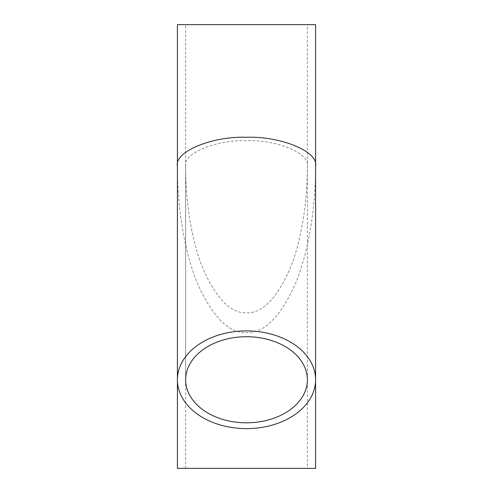 <?xml version="1.0" encoding="UTF-8"?>
<svg xmlns="http://www.w3.org/2000/svg" width="493" height="493" viewBox="0 0 493 493"><rect width="100%" height="100%" fill="white"/><g stroke="black" fill="none" stroke-linecap="round" stroke-linejoin="round"><path stroke-width="0.37" stroke-dasharray="2.46 1.85" d="M307.373 468.35L185.627 468.35L307.373 468.35L307.373 165.894C310.097 153.422 276.616 139.556 246.5 140.684C216.384 139.556 182.903 153.422 185.627 165.894C185.43 200.361 191.346 241.089 203.455 269.819C216.618 299.017 230.964 313.363 246.5 312.864C262.036 313.363 276.382 299.017 289.545 269.819C301.654 241.089 307.57 200.361 307.373 165.894L307.373 24.65L185.627 24.65L307.373 24.65M315.588 379.764L315.588 165.894C315.81 205.008 309.093 251.239 295.35 283.839C280.418 316.981 264.131 333.262 246.5 332.689C228.869 333.262 212.582 316.981 197.65 283.839C183.907 251.239 177.19 205.008 177.412 165.894L177.412 379.764M185.627 468.35L185.627 24.65M177.412 468.35L315.588 468.35M177.412 24.65L315.588 24.65M185.627 165.894L185.627 379.764M307.373 165.894L307.373 379.764"/><path stroke-width="0.74" d="M246.5 336.719A60.873 43.045 180 0 0 185.627 379.764A60.873 43.045 180 0 0 246.5 422.809A60.873 43.045 180 0 0 307.373 379.764A60.873 43.045 180 0 0 246.5 336.719M246.5 137.282C280.683 136 318.675 151.739 315.588 165.894L315.588 24.65L177.412 24.65L177.412 165.894C174.325 151.739 212.317 136 246.5 137.282M246.5 428.614A69.088 48.85 180 0 0 315.588 379.764A69.088 48.85 180 0 0 246.5 330.908A69.088 48.85 180 0 0 177.412 379.764A69.088 48.85 180 0 0 246.5 428.614M315.588 165.894L315.588 468.35L177.412 468.35L177.412 165.894"/></g></svg>
